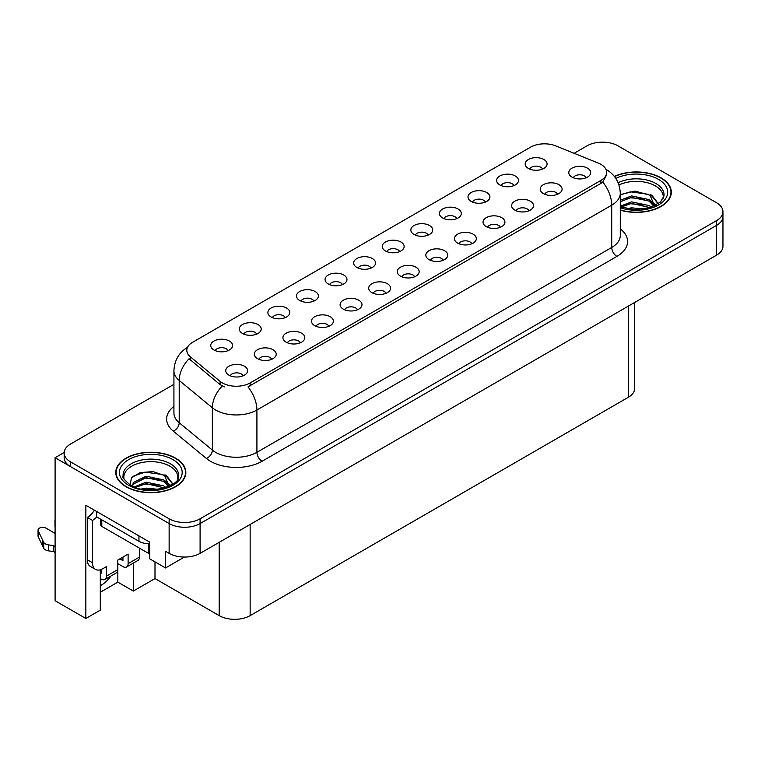 <?xml version="1.0" encoding="UTF-8"?>
<svg xmlns="http://www.w3.org/2000/svg" width="761" height="761" viewBox="0 0 761 761"><rect width="100%" height="100%" fill="white"/><g stroke="black" fill="none" stroke-linecap="round" stroke-linejoin="round"><path stroke-width="1.14" d="M399.601 251.615A6.564 3.795 0 0 0 397.841 249.76A6.564 3.795 0 0 0 391.373 248.799A6.564 3.795 0 0 0 386.788 251.615M400.933 242.017A10.949 6.316 0 0 0 386.911 241.313A10.949 6.316 0 0 0 383.287 249.17A10.949 6.316 0 0 0 385.456 250.959A10.949 6.316 0 0 0 403.111 249.17A10.949 6.316 0 0 0 400.933 242.017M371.016 268.119A6.564 3.795 0 0 0 369.256 266.274A6.564 3.795 0 0 0 362.778 265.304A6.564 3.795 0 0 0 358.203 268.119M372.348 258.521A10.949 6.316 0 0 0 358.317 257.817A10.949 6.316 0 0 0 354.693 265.675A10.949 6.316 0 0 0 356.871 267.463A10.949 6.316 0 0 0 374.517 265.675A10.949 6.316 0 0 0 372.348 258.521M342.431 284.624A6.564 3.795 0 0 0 340.662 282.778A6.564 3.795 0 0 0 334.193 281.817A6.564 3.795 0 0 0 329.608 284.624M343.763 275.025A10.949 6.316 0 0 0 329.732 274.321A10.949 6.316 0 0 0 326.108 282.179A10.949 6.316 0 0 0 328.276 283.967A10.949 6.316 0 0 0 345.932 282.179A10.949 6.316 0 0 0 343.763 275.025M528.971 210.768A6.564 3.795 0 0 0 527.211 208.923A6.564 3.795 0 0 0 520.733 207.962A6.564 3.795 0 0 0 516.158 210.768M530.303 201.17A10.949 6.316 0 0 0 516.272 200.466A10.949 6.316 0 0 0 512.648 208.324A10.949 6.316 0 0 0 514.826 210.112A10.949 6.316 0 0 0 532.472 208.324A10.949 6.316 0 0 0 530.303 201.17M443.206 260.281A6.564 3.795 0 0 0 441.447 258.436A6.564 3.795 0 0 0 434.969 257.475A6.564 3.795 0 0 0 430.393 260.281M444.538 250.692A10.949 6.316 0 0 0 430.517 249.979A10.949 6.316 0 0 0 426.883 257.836A10.949 6.316 0 0 0 429.061 259.625A10.949 6.316 0 0 0 446.717 257.836A10.949 6.316 0 0 0 444.538 250.692M542.545 169.085A6.564 3.795 0 0 0 540.776 167.239A6.564 3.795 0 0 0 534.308 166.279A6.564 3.795 0 0 0 529.732 169.085M543.877 159.496A10.949 6.316 0 0 0 529.846 158.792A10.949 6.316 0 0 0 526.222 166.64A10.949 6.316 0 0 0 528.391 168.428A10.949 6.316 0 0 0 546.046 166.64A10.949 6.316 0 0 0 543.877 159.496M471.791 243.777A6.564 3.795 0 0 0 470.032 241.931A6.564 3.795 0 0 0 463.563 240.971A6.564 3.795 0 0 0 458.978 243.777M473.123 234.179A10.949 6.316 0 0 0 459.102 233.475A10.949 6.316 0 0 0 455.478 241.332A10.949 6.316 0 0 0 457.646 243.12A10.949 6.316 0 0 0 475.302 241.332A10.949 6.316 0 0 0 473.123 234.179M557.556 194.264A6.564 3.795 0 0 0 555.796 192.409A6.564 3.795 0 0 0 549.328 191.449A6.564 3.795 0 0 0 544.743 194.264M558.888 184.666A10.949 6.316 0 0 0 544.866 183.962A10.949 6.316 0 0 0 541.242 191.82A10.949 6.316 0 0 0 543.411 193.608A10.949 6.316 0 0 0 561.066 191.82A10.949 6.316 0 0 0 558.888 184.666M256.666 334.136A6.564 3.795 0 0 0 254.897 332.291A6.564 3.795 0 0 0 248.428 331.33A6.564 3.795 0 0 0 243.853 334.136M257.998 324.547A10.949 6.316 0 0 0 243.967 323.834A10.949 6.316 0 0 0 240.343 331.691A10.949 6.316 0 0 0 242.512 333.48A10.949 6.316 0 0 0 260.167 331.691A10.949 6.316 0 0 0 257.998 324.547M328.857 326.298A6.564 3.795 0 0 0 327.097 324.452A6.564 3.795 0 0 0 320.619 323.492A6.564 3.795 0 0 0 316.043 326.298M330.188 316.709A10.949 6.316 0 0 0 316.157 316.005A10.949 6.316 0 0 0 312.533 323.863A10.949 6.316 0 0 0 314.712 325.641A10.949 6.316 0 0 0 332.357 323.863A10.949 6.316 0 0 0 330.188 316.709M485.366 202.093A6.564 3.795 0 0 0 483.606 200.248A6.564 3.795 0 0 0 477.128 199.287A6.564 3.795 0 0 0 472.552 202.093M486.698 192.504A10.949 6.316 0 0 0 472.676 191.801A10.949 6.316 0 0 0 469.042 199.658A10.949 6.316 0 0 0 471.221 201.437A10.949 6.316 0 0 0 488.876 199.658A10.949 6.316 0 0 0 486.698 192.504M271.677 359.316A6.564 3.795 0 0 0 269.917 357.461A6.564 3.795 0 0 0 263.449 356.5A6.564 3.795 0 0 0 258.864 359.316M273.009 349.718A10.949 6.316 0 0 0 258.987 349.014A10.949 6.316 0 0 0 255.363 356.871A10.949 6.316 0 0 0 257.532 358.659A10.949 6.316 0 0 0 275.187 356.871A10.949 6.316 0 0 0 273.009 349.718M500.386 227.273A6.564 3.795 0 0 0 498.617 225.427A6.564 3.795 0 0 0 492.148 224.466A6.564 3.795 0 0 0 487.573 227.273M501.718 217.675A10.949 6.316 0 0 0 487.687 216.971A10.949 6.316 0 0 0 484.063 224.828A10.949 6.316 0 0 0 486.231 226.616A10.949 6.316 0 0 0 503.887 224.828A10.949 6.316 0 0 0 501.718 217.675M357.442 309.794A6.564 3.795 0 0 0 355.682 307.948A6.564 3.795 0 0 0 349.213 306.987A6.564 3.795 0 0 0 344.628 309.794M358.773 300.205A10.949 6.316 0 0 0 344.752 299.501A10.949 6.316 0 0 0 341.128 307.349A10.949 6.316 0 0 0 343.297 309.137A10.949 6.316 0 0 0 360.952 307.349A10.949 6.316 0 0 0 358.773 300.205M513.951 185.589A6.564 3.795 0 0 0 512.191 183.743A6.564 3.795 0 0 0 505.723 182.783A6.564 3.795 0 0 0 501.138 185.589M515.283 176A10.949 6.316 0 0 0 501.261 175.296A10.949 6.316 0 0 0 497.637 183.144A10.949 6.316 0 0 0 499.806 184.933A10.949 6.316 0 0 0 517.461 183.144A10.949 6.316 0 0 0 515.283 176M414.621 276.785A6.564 3.795 0 0 0 412.852 274.94A6.564 3.795 0 0 0 406.384 273.979A6.564 3.795 0 0 0 401.808 276.785M415.953 267.197A10.949 6.316 0 0 0 401.922 266.493A10.949 6.316 0 0 0 398.298 274.34A10.949 6.316 0 0 0 400.467 276.129A10.949 6.316 0 0 0 418.122 274.34A10.949 6.316 0 0 0 415.953 267.197M428.186 235.111A6.564 3.795 0 0 0 426.426 233.256A6.564 3.795 0 0 0 419.958 232.295A6.564 3.795 0 0 0 415.373 235.111M429.527 225.513A10.949 6.316 0 0 0 415.496 224.809A10.949 6.316 0 0 0 411.872 232.666A10.949 6.316 0 0 0 414.041 234.455A10.949 6.316 0 0 0 431.696 232.666A10.949 6.316 0 0 0 429.527 225.513M386.027 293.289A6.564 3.795 0 0 0 384.267 291.444A6.564 3.795 0 0 0 377.798 290.483A6.564 3.795 0 0 0 373.213 293.289M387.368 283.701A10.949 6.316 0 0 0 373.337 282.997A10.949 6.316 0 0 0 369.713 290.845A10.949 6.316 0 0 0 371.882 292.633A10.949 6.316 0 0 0 389.537 290.845A10.949 6.316 0 0 0 387.368 283.701M300.272 342.802A6.564 3.795 0 0 0 298.502 340.957A6.564 3.795 0 0 0 292.034 339.996A6.564 3.795 0 0 0 287.449 342.802M301.603 333.213A10.949 6.316 0 0 0 287.572 332.509A10.949 6.316 0 0 0 283.948 340.367A10.949 6.316 0 0 0 286.117 342.155A10.949 6.316 0 0 0 303.772 340.367A10.949 6.316 0 0 0 301.603 333.213M456.781 218.597A6.564 3.795 0 0 0 455.011 216.752A6.564 3.795 0 0 0 448.543 215.791A6.564 3.795 0 0 0 443.967 218.597M458.112 209.009A10.949 6.316 0 0 0 444.082 208.305A10.949 6.316 0 0 0 440.457 216.162A10.949 6.316 0 0 0 442.626 217.95A10.949 6.316 0 0 0 460.281 216.162A10.949 6.316 0 0 0 458.112 209.009M243.092 375.82A6.564 3.795 0 0 0 241.332 373.965A6.564 3.795 0 0 0 234.854 373.004A6.564 3.795 0 0 0 230.279 375.82M244.424 366.222A10.949 6.316 0 0 0 230.393 365.518A10.949 6.316 0 0 0 226.768 373.375A10.949 6.316 0 0 0 228.947 375.163A10.949 6.316 0 0 0 246.593 373.375A10.949 6.316 0 0 0 244.424 366.222M313.836 301.128A6.564 3.795 0 0 0 312.077 299.282A6.564 3.795 0 0 0 305.608 298.322A6.564 3.795 0 0 0 301.023 301.128M315.168 291.53A10.949 6.316 0 0 0 301.147 290.826A10.949 6.316 0 0 0 297.522 298.683A10.949 6.316 0 0 0 299.691 300.471A10.949 6.316 0 0 0 317.347 298.683A10.949 6.316 0 0 0 315.168 291.53M285.251 317.632A6.564 3.795 0 0 0 283.492 315.786A6.564 3.795 0 0 0 277.014 314.826A6.564 3.795 0 0 0 272.438 317.632M286.583 308.034A10.949 6.316 0 0 0 272.552 307.33A10.949 6.316 0 0 0 268.928 315.187A10.949 6.316 0 0 0 271.106 316.976A10.949 6.316 0 0 0 288.752 315.187A10.949 6.316 0 0 0 286.583 308.034M586.141 177.76A6.564 3.795 0 0 0 584.381 175.905A6.564 3.795 0 0 0 577.913 174.944A6.564 3.795 0 0 0 573.328 177.76M587.482 168.162A10.949 6.316 0 0 0 573.452 167.458A10.949 6.316 0 0 0 569.827 175.315A10.949 6.316 0 0 0 571.996 177.104A10.949 6.316 0 0 0 589.651 175.315A10.949 6.316 0 0 0 587.482 168.162M228.072 350.64A6.564 3.795 0 0 0 226.312 348.795A6.564 3.795 0 0 0 219.843 347.834A6.564 3.795 0 0 0 215.258 350.64M229.413 341.052A10.949 6.316 0 0 0 215.382 340.348A10.949 6.316 0 0 0 211.758 348.196A10.949 6.316 0 0 0 213.927 349.984A10.949 6.316 0 0 0 231.582 348.196A10.949 6.316 0 0 0 229.413 341.052M600.895 164.347A19.7 11.377 0 0 0 598.27 163.073L555.777 145.893A19.7 11.377 0 0 0 530.541 147.168L192.59 342.288A19.7 11.377 0 0 0 186.816 350.336A19.7 11.377 0 0 0 190.374 356.852L220.129 381.385A19.7 11.377 0 0 0 250.207 382.907L600.895 180.433A19.7 11.377 0 0 0 606.669 172.395A19.7 11.377 0 0 0 600.895 164.347M64.181 452.472L55.096 457.713L169.132 523.558A21.898 12.642 0 0 0 200.095 523.558L716.539 225.399A21.898 12.642 0 0 0 722.95 216.457A21.898 12.642 0 0 1 716.539 225.399L200.095 523.558A21.898 12.642 0 0 1 169.132 523.558L70.573 466.655A21.898 12.642 0 0 1 64.162 457.713L64.162 452.947A21.898 12.642 0 0 0 70.573 461.889L169.132 518.793A21.898 12.642 0 0 0 200.095 518.793L716.539 220.633A21.898 12.642 0 0 0 722.95 211.691A21.898 12.642 0 0 0 716.539 202.749L617.98 145.846A21.898 12.642 0 0 0 587.016 145.846L574.098 153.303M603.321 142.155L601.666 142.155M100.3 569.789L100.3 610.141L85.85 618.484L85.85 505.266L149.736 542.146L149.736 558.831L165.527 567.953L165.527 551.268L169.132 553.352A21.898 12.642 0 0 0 200.095 553.352L716.539 255.192A21.898 12.642 0 0 0 722.95 246.25L722.95 211.691M184.4 557.052L165.527 567.953M85.85 618.484L55.096 600.724L55.096 457.713M634.712 302.431L634.712 388.367A21.898 12.642 180 0 1 628.301 397.299L250.15 615.62A21.898 12.642 180 0 1 219.187 615.62L154.997 578.56L154.997 561.875M154.997 578.56L133.327 591.069L133.327 563.092M100.3 592.258L117.841 582.136L133.327 591.069M100.3 585.675A23.353 13.479 120 0 0 110.925 576.02M117.841 582.136L117.841 563.663M620.282 210.16A35.025 20.224 0 0 0 671.326 192.181A35.025 20.224 0 0 0 661.062 177.874A35.025 20.224 0 0 0 614.355 176.409M175.591 458.16A35.025 20.224 0 0 0 137.408 453.784A35.025 20.224 0 0 0 115.786 472.467A35.025 20.224 0 0 0 126.05 486.764A35.025 20.224 0 0 0 164.224 491.149A35.025 20.224 0 0 0 185.846 472.467A35.025 20.224 0 0 0 175.591 458.16M116.157 474.322A35.025 20.224 0 0 0 116.033 474.845M606.669 172.395L606.669 174.802L602.807 182.022L600.895 183.411L247.991 386.873A25.541 14.744 60 0 1 256.914 410.017A29.194 16.856 180 0 1 215.629 410.017A29.194 16.856 180 0 1 212.357 407.772L179.206 380.433A29.194 16.856 180 0 1 173.927 370.769L173.927 413.071A29.194 16.856 0 0 0 179.206 422.736L212.357 450.074A29.194 16.856 0 0 0 215.629 452.329A29.194 16.856 0 0 0 256.914 452.329L611.73 247.468A29.194 16.856 0 0 0 620.282 235.558L620.282 193.246A29.194 16.856 180 0 1 611.73 205.166A25.541 14.744 -120 0 0 602.807 182.022M224.552 386.873L220.129 384.638L189.051 358.754A25.541 17.084 129.5 0 0 179.206 380.433L179.206 422.736A7.296 4.88 -50.5 0 1 173.232 431.116A36.49 21.07 180 0 1 173.927 406.393M173.927 384.343L70.573 444.015A21.898 12.642 0 0 0 64.162 452.947M185.598 474.845A35.025 20.224 0 0 0 185.484 474.322M671.078 194.559A35.025 20.224 0 0 0 670.964 194.036M139.463 548.139L139.463 557.081L128.114 563.635A7.296 4.214 60 0 1 126.602 566.974A7.296 4.214 60 0 1 122.949 566.612L117.793 563.635M128.114 563.635L128.114 554.103L117.793 560.058L117.793 569.589L106.435 576.144L106.435 566.612L102.83 568.695A14.592 8.428 -60 0 1 95.525 569.418A14.592 8.428 -60 0 1 92.509 562.74L92.509 520.429L87.344 517.451A14.592 8.428 120 0 0 94.383 510.193M119.858 558.869L122.949 560.648L122.949 557.081M96.637 511.497L96.637 516.862L138.949 541.29A14.592 8.428 0 0 0 149.736 543.754M95.525 569.418L90.369 566.441A14.592 8.428 -60 0 1 87.344 559.763L87.344 517.451M96.752 516.928A14.592 8.428 -60 0 1 92.509 520.429M100.3 572.595L101.28 573.166L101.28 569.456M55.096 552.457L53.574 551.582L53.574 545.618L55.096 546.503M106.435 576.144A7.296 4.214 60 0 1 104.932 579.482A7.296 4.214 60 0 1 101.28 579.121L100.3 578.56M55.096 533.394L46.002 528.144A4.661 2.692 180 0 0 40.923 527.563A4.661 2.692 180 0 0 38.05 530.046A4.661 2.692 180 0 0 38.212 530.74L43.738 542.498A7.296 4.214 0 0 0 48.714 544.933L53.574 545.618M53.574 551.582L48.714 550.888L48.714 544.933M43.738 542.498L43.738 548.453L38.212 536.705A4.661 2.692 0 0 1 38.05 536.001L38.05 530.046M43.738 548.453A7.296 4.214 0 0 0 48.714 550.888M104.932 579.482L116.281 572.928A7.296 4.214 -120 0 0 117.793 569.589M42.759 540.548L42.759 546.512M126.602 566.974L137.95 560.419A7.296 4.214 -120 0 0 139.463 557.081M55.096 520.924A4.661 2.692 180 0 1 54.963 520.286A4.661 2.692 180 0 1 55.096 519.639M54.963 520.286L54.963 526.241A4.661 2.692 0 0 0 55.096 526.878M618.978 184.98A27.006 15.591 180 0 1 655.392 185.922A27.006 15.591 180 0 1 663.135 198.631M654.593 205.889L650.018 195.225L635.007 191.087L620.282 194.626M614.508 176.609A34.664 20.014 180 0 1 660.805 178.026A34.664 20.014 180 0 1 670.964 192.181A34.664 20.014 180 0 1 620.282 209.922M626.864 208.723L631.573 207.82L643.816 209.056M631.145 209.361L639.468 209.522M620.282 206.212L631.573 201.865L649.2 205.584L651.321 207.22M620.966 207.106L631.573 203.358L650.027 207.639M620.282 200.257L631.573 195.91L649.2 199.629L654.317 206.012M620.282 201.741L631.573 197.394L649.2 201.113L653.87 206.212M620.282 194.826L630.555 191.839L648.477 194.312M650.103 195.073L651.987 196.148L658.217 203.824M625.228 198.83L630.555 197.803L644.805 198.973M652.358 202.35L655.782 205.289M625.228 204.795L630.555 203.758L644.805 204.928M633.047 209.522L637.689 209.608M650.436 194.502L651.987 195.406L658.36 203.729M650.265 200.381L656.201 205.061M123.976 478.916A27.006 15.591 180 0 1 139.149 463.173A27.006 15.591 180 0 1 169.912 466.208A27.006 15.591 180 0 1 177.655 478.926M169.113 486.174L164.538 475.52L152.999 471.601L140.186 472.61L131.434 477.794L130.169 484.928M175.325 458.312A34.664 20.014 180 0 1 185.484 472.467A34.664 20.014 180 0 1 164.081 490.95A34.664 20.014 180 0 1 126.307 486.612A34.664 20.014 180 0 1 116.157 472.467A34.664 20.014 180 0 1 137.551 453.975A34.664 20.014 180 0 1 175.325 458.312M141.384 489.009L146.093 488.115L158.336 489.342M145.665 489.646L153.988 489.808M134.345 486.964L146.093 482.151L163.72 485.87L165.841 487.506M135.487 487.401L146.093 483.644L164.547 487.934M132.699 486.26L133.194 482.645L146.093 476.196L163.72 479.915L168.837 486.308M132.633 485.879L133.194 484.139L146.093 477.68L163.72 481.399L168.39 486.507M100.728 519.221L100.728 524.9A3.653 2.102 0 0 0 101.793 526.393L148.233 553.199A3.653 2.102 0 0 0 149.736 553.723M132.852 476.329L145.075 472.124L163.006 474.607M164.623 475.368L166.507 476.434L172.747 484.11M139.748 479.116L145.075 478.089L159.325 479.259M166.887 482.636L170.302 485.585M139.748 485.08L145.075 484.044L159.325 485.214M147.567 489.808L152.21 489.894M164.956 474.788L166.507 475.692L172.88 484.015M164.795 480.667L170.73 485.356M716.539 255.192L716.539 220.633M200.095 553.352L200.095 518.793M169.132 553.352L169.132 518.793M250.15 615.62L250.15 524.453M628.301 397.299L628.301 306.131M219.187 615.62L219.187 542.327M190.374 356.852L190.374 360.105M220.129 381.385L220.129 384.638M250.207 382.907L250.207 385.875M600.895 180.433L600.895 183.411M262.069 461.261A7.296 4.214 60 0 1 256.914 452.329L256.914 410.017L611.73 205.166L611.73 247.468A7.296 4.214 60 0 0 616.895 256.409L262.069 461.261A36.49 21.07 180 0 1 210.474 461.261A36.49 21.07 180 0 1 206.383 458.445L173.232 431.116M222.307 385.989A25.541 17.084 129.5 0 0 212.357 407.772L212.357 450.074A7.296 4.88 -50.5 0 1 206.383 458.445M620.282 228.871A36.49 21.07 180 0 1 616.895 256.409M70.573 461.889L70.573 466.655M138.949 535.925L138.949 541.29M92.509 562.74L87.344 559.763M38.212 530.74L38.212 536.705M618.132 182.745A27.748 16.019 180 0 1 655.915 183.525A27.748 16.019 180 0 1 663.973 196.005L660.424 202.084L649.846 207.696L634.826 209.598L620.282 206.859M615.83 178.445A31.382 18.121 180 0 1 658.484 179.368A31.382 18.121 180 0 1 661.081 203.292A31.382 18.121 180 0 1 620.282 207.753M655.373 185.941A28.461 16.428 180 0 1 655.887 186.217M123.139 476.291A27.748 16.019 180 0 1 139.282 460.567A27.748 16.019 180 0 1 170.435 463.81A27.748 16.019 180 0 1 178.493 476.291C181.032 485.661 146.588 496.229 130.454 485.09C124.224 479.868 121.789 476.928 123.139 476.291M173.004 459.654A31.382 18.121 180 0 1 173.004 485.271A31.382 18.121 180 0 1 128.628 485.271A31.382 18.121 180 0 1 128.628 459.654A31.382 18.121 180 0 1 173.004 459.654M169.893 466.227A28.461 16.428 180 0 1 170.416 466.503M148.233 553.199L148.233 543.735M101.793 526.393L101.793 519.839M620.282 193.246C619.787 182.754 615.173 174.878 606.441 169.636L605.956 169.361M187.767 347.159C179.035 352.4 174.421 360.267 173.927 370.769M670.964 192.181L670.964 195.092M185.484 472.467L185.484 475.378M116.157 472.467L116.157 475.378"/></g></svg>
